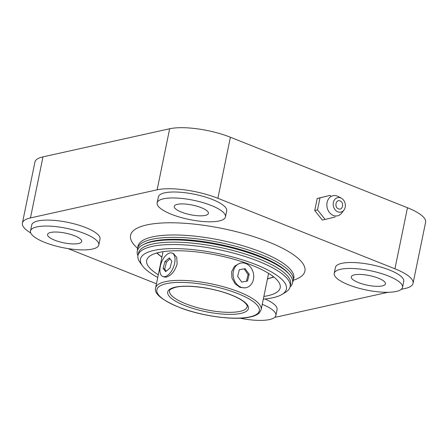<?xml version="1.0" encoding="UTF-8"?>
<svg xmlns="http://www.w3.org/2000/svg" width="448" height="448" viewBox="0 0 448 448"><rect width="100%" height="100%" fill="white"/><g stroke="black" fill="none" stroke-linecap="round" stroke-linejoin="round"><path stroke-width="0.67" d="M263.866 296.447A68.146 19.253 -168.4 0 0 267.837 295.719A68.146 19.253 -168.4 0 0 280.207 287.773A68.146 19.253 -168.4 0 0 235.721 259.762A68.146 19.253 -168.4 0 0 159.068 252.414A68.146 19.253 -168.4 0 0 146.698 260.366A68.146 19.253 -168.4 0 0 158.301 274.775M263.318 299.135A74.486 21.039 -168.4 0 0 272.894 297.735A74.486 21.039 -168.4 0 0 281.938 294.448A74.486 21.039 -168.4 0 0 247.778 261.598A74.486 21.039 -168.4 0 0 154.011 250.398A74.486 21.039 -168.4 0 0 142.481 265.826A74.486 21.039 -168.4 0 0 157.752 277.463M281.938 294.448L285.46 292.337A77.655 21.935 -168.4 0 0 290.136 286.703A77.655 21.935 -168.4 0 0 239.439 254.783A77.655 21.935 -168.4 0 0 152.096 246.417A77.655 21.935 -168.4 0 0 137.995 255.472A77.655 21.935 -168.4 0 0 140.067 262.494L142.481 265.826M290.136 286.703L290.623 284.323A77.655 21.935 -168.4 0 0 239.926 252.403A77.655 21.935 -168.4 0 0 152.583 244.031A77.655 21.935 -168.4 0 0 138.482 253.092L137.995 255.472M290.069 286.989A79.24 22.383 -168.4 0 0 289.498 274.602A79.24 22.383 -168.4 0 0 227.858 246.949A79.24 22.383 -168.4 0 0 151.67 241.825A79.24 22.383 -168.4 0 0 143.349 244.602A79.24 22.383 -168.4 0 0 137.945 255.758M289.498 274.602L288.512 273.442A77.969 22.025 -168.4 0 0 227.87 246.226A77.969 22.025 -168.4 0 0 152.897 241.186A77.969 22.025 -168.4 0 0 144.71 243.919L143.349 244.602M292.622 282.29A79.481 22.45 -168.4 0 0 293.266 280.521A79.481 22.45 -168.4 0 0 241.377 247.85A79.481 22.45 -168.4 0 0 151.978 239.282A79.481 22.45 -168.4 0 0 137.553 248.556A79.481 22.45 -168.4 0 0 137.446 250.438M240.022 318.186A34.866 9.85 -168.4 0 0 269.528 319.553A34.866 9.85 -168.4 0 0 275.862 315.487A34.866 9.85 -168.4 0 0 262.254 304.315M163.492 198.794A34.866 9.85 -168.4 0 0 157.164 202.866A34.866 9.85 -168.4 0 0 179.922 217.196A34.866 9.85 -168.4 0 0 219.139 220.954A34.866 9.85 -168.4 0 0 225.467 216.888A34.866 9.85 -168.4 0 0 202.709 202.558A34.866 9.85 -168.4 0 0 163.492 198.794M225.467 216.888L226.694 210.93A34.866 9.85 -168.4 0 0 203.93 196.599A34.866 9.85 -168.4 0 0 164.713 192.842A34.866 9.85 -168.4 0 0 158.385 196.907L157.164 202.866M340.553 269.293A34.866 9.85 -168.4 0 0 334.225 273.364A34.866 9.85 -168.4 0 0 356.983 287.694A34.866 9.85 -168.4 0 0 396.2 291.452A34.866 9.85 -168.4 0 0 402.528 287.386A34.866 9.85 -168.4 0 0 379.77 273.05A34.866 9.85 -168.4 0 0 340.553 269.293M402.528 287.386L403.754 281.428A34.866 9.85 -168.4 0 0 380.99 267.098A34.866 9.85 -168.4 0 0 341.774 263.34A34.866 9.85 -168.4 0 0 335.446 267.406L334.225 273.364M36.82 226.901A34.866 9.85 -168.4 0 0 30.492 230.966A34.866 9.85 -168.4 0 0 53.256 245.297A34.866 9.85 -168.4 0 0 92.467 249.054A34.866 9.85 -168.4 0 0 98.801 244.989A34.866 9.85 -168.4 0 0 76.037 230.658A34.866 9.85 -168.4 0 0 36.82 226.901M98.801 244.989L100.022 239.03A34.866 9.85 -168.4 0 0 77.258 224.7A34.866 9.85 -168.4 0 0 38.046 220.942A34.866 9.85 -168.4 0 0 31.713 225.008L30.492 230.966M382.29 285.914A17.433 4.922 -168.4 0 0 385.454 283.881A17.433 4.922 -168.4 0 0 374.069 276.713A17.433 4.922 -168.4 0 0 354.463 274.837A17.433 4.922 -168.4 0 0 351.299 276.87A17.433 4.922 -168.4 0 0 362.678 284.032A17.433 4.922 -168.4 0 0 382.29 285.914M78.557 243.516A17.433 4.922 -168.4 0 0 81.721 241.483A17.433 4.922 -168.4 0 0 70.342 234.321A17.433 4.922 -168.4 0 0 50.736 232.439A17.433 4.922 -168.4 0 0 47.566 234.472A17.433 4.922 -168.4 0 0 58.951 241.64A17.433 4.922 -168.4 0 0 78.557 243.516M205.229 215.415A17.433 4.922 -168.4 0 0 208.393 213.382A17.433 4.922 -168.4 0 0 197.008 206.214A17.433 4.922 -168.4 0 0 177.402 204.338A17.433 4.922 -168.4 0 0 174.238 206.371A17.433 4.922 -168.4 0 0 185.618 213.534A17.433 4.922 -168.4 0 0 205.229 215.415M275.862 315.487L277.082 309.529A34.866 9.85 -168.4 0 0 264.942 298.978M401.234 289.352L405.009 288.518A44.374 12.533 -168.4 0 0 413.067 283.338A44.374 12.533 -168.4 0 0 394.934 268.794L217.874 198.296A44.374 12.533 -168.4 0 0 157.125 189.818L30.458 217.924A44.374 12.533 -168.4 0 0 22.4 223.098A44.374 12.533 -168.4 0 0 30.755 232.966M68.09 248.612L156.453 283.797M274.831 317.218A44.374 12.533 -168.4 0 0 278.342 316.618L388.002 292.292M413.067 283.338L425.6 222.281A44.374 12.533 -168.4 0 0 407.467 207.738L230.406 137.239A44.374 12.533 -168.4 0 0 169.658 128.761L42.991 156.867A44.374 12.533 -168.4 0 0 34.933 162.042L22.4 223.098M246.137 287.666L245.034 287.913L239.926 287.342L235.088 283.774L231.946 278.124L231.61 271.774L234.472 266.258L239.585 263.34L240.682 263.099A12.583 10.209 77.5 0 0 233.369 271.382A12.583 10.209 77.5 0 0 246.137 287.666A12.583 10.209 77.5 0 0 253.45 279.378A12.583 10.209 77.5 0 0 240.682 263.099M162.82 276.472L164.214 277.026L166.314 277.11C171.214 275.598 174.815 271.286 177.117 264.163L176.786 257.443L173.522 253.646L172.133 253.092A12.583 6.446 -68.3 0 0 160.294 266.375A12.583 6.446 -68.3 0 0 162.82 276.472A12.583 6.446 -68.3 0 0 174.658 263.189A12.583 6.446 -68.3 0 0 172.133 253.092M164.959 261.492L163.117 268.374L165.631 271.667L169.994 268.078L171.836 261.19L169.322 257.897L164.959 261.492L166.477 262.097L164.707 269.013L166.191 271.208M170.066 258.826L166.477 262.097M163.117 268.374L164.707 269.013M239.282 269.758L237.619 276.472L241.746 282.094L247.537 281.008L249.2 274.294L245.073 268.666L239.282 269.758M239.271 269.791L245.073 268.666M244.171 268.867L248.074 274.54L249.2 274.294M248.074 274.54L246.434 281.249M331.066 196.498L330.064 195.384L317.195 198.492L319.978 197.876L317.514 209.91L314.726 210.526L317.195 198.492M317.514 209.91L325.136 219.453L335.222 216.961M343.969 210.056L341.813 212.957A10.304 8.355 -102.5 0 1 333.844 215.634A10.304 8.355 -102.5 0 1 327.342 208.365A10.304 8.355 -102.5 0 1 326.99 206.774A10.304 8.355 -102.5 0 1 327.079 202.49A10.304 8.355 -102.5 0 1 338.162 196.493L341.337 198.212A7.414 6.014 -102.5 0 1 345.195 207.239A7.414 6.014 -102.5 0 1 343.969 210.056A7.414 6.014 -102.5 0 1 336.554 211.137A7.414 6.014 -102.5 0 1 333.362 202.53A7.414 6.014 -102.5 0 1 341.337 198.212M325.136 219.453L322.347 220.074L314.726 210.526M330.064 195.384L319.978 197.876M340.088 200.945C335.826 198.979 334.102 207.34 338.47 208.824C342.737 210.784 344.456 202.423 340.088 200.945M293.317 280.274A88.99 25.138 -168.4 0 0 265.054 240.593A88.99 25.138 -168.4 0 0 146.714 224.941A88.99 25.138 -168.4 0 0 137.603 248.31M294.034 277.441L293.759 278.135A79.481 22.45 -168.4 0 0 241.87 245.465A79.481 22.45 -168.4 0 0 152.471 236.897A79.481 22.45 -168.4 0 0 138.04 246.17L137.553 248.556M42.991 156.867L30.458 217.924M169.658 128.761L157.125 189.818M230.406 137.239L217.874 198.296M407.467 207.738L394.934 268.794M261.162 309.624A53.883 15.221 -168.4 0 0 225.982 287.476A53.883 15.221 -168.4 0 0 165.379 281.669A53.883 15.221 -168.4 0 0 155.596 287.952C153.815 293.742 162.288 300.446 181.02 308.067C203.246 316.428 235.295 320.6 250.46 316.954C254.526 316.081 257.516 314.692 259.431 312.788L261.162 309.624L268.604 273.358M166.337 283.662A52.298 14.773 -168.4 0 0 178.214 306.902A52.298 14.773 -168.4 0 0 249.81 316.893A52.298 14.773 -168.4 0 0 237.933 293.653A52.298 14.773 -168.4 0 0 166.337 283.662M157.142 252.89A63.582 17.959 -168.4 0 0 161.935 257.085M267.501 278.751A63.582 17.959 -168.4 0 0 273.56 276.786M175.19 287.185A41.205 11.642 -168.4 0 0 184.548 305.497A41.205 11.642 -168.4 0 0 240.957 313.37A41.205 11.642 -168.4 0 0 231.599 295.058A41.205 11.642 -168.4 0 0 175.19 287.185M169.568 290.819A39.62 11.194 -168.4 0 0 195.434 307.11A39.62 11.194 -168.4 0 0 239.999 311.377A39.62 11.194 -168.4 0 0 247.19 306.757C247.526 305.76 246.574 304.226 244.328 302.159C240.761 299.158 234.993 296.251 227.03 293.451C210.123 287.431 186.508 284.642 175.84 287.241C171.259 288.641 169.17 289.834 169.568 290.819M326.99 206.774L327.012 206.92A8.445 6.849 77.5 0 0 327.303 208.225L327.342 208.365M293.759 278.135L293.266 280.521M138.04 246.17L138.062 245.426M163.038 251.686L155.596 287.952M156.761 252.991L161.89 257.292M267.456 278.964L273.862 277.032"/></g></svg>
